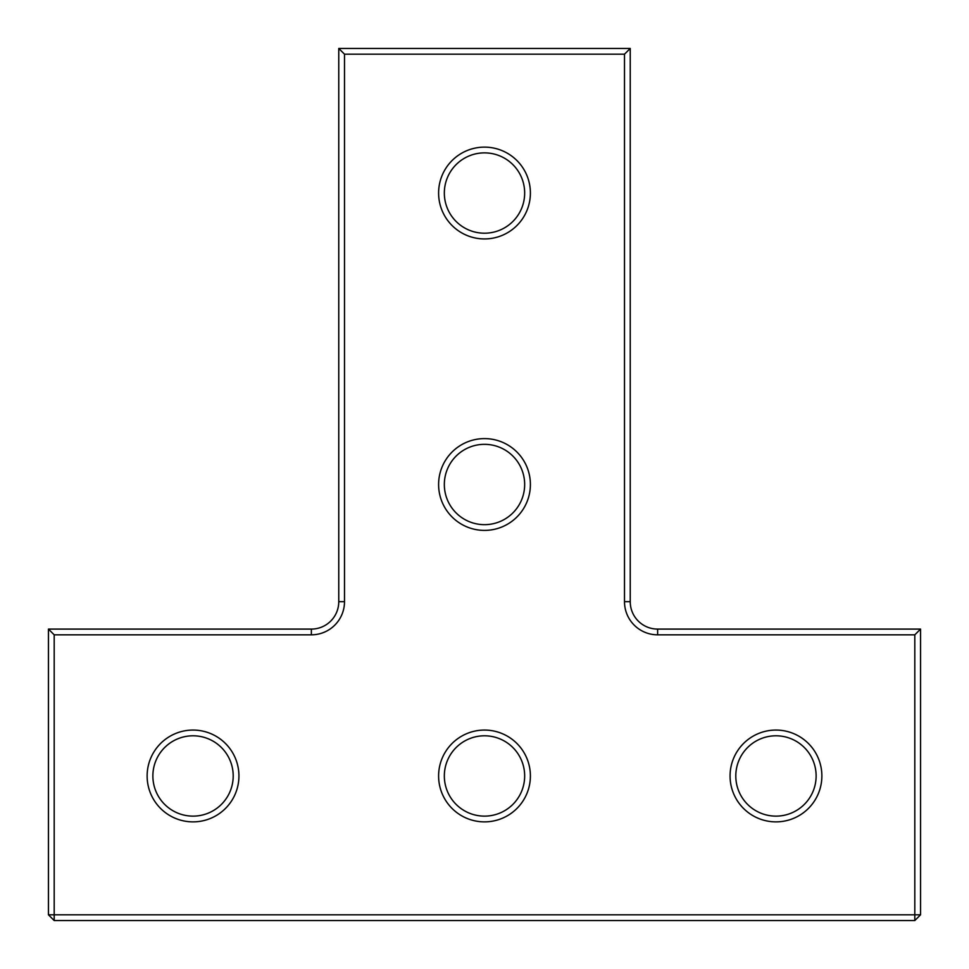 <?xml version="1.0" encoding="UTF-8"?>
<svg xmlns="http://www.w3.org/2000/svg" width="969" height="969" viewBox="0 0 969 969"><rect width="100%" height="100%" fill="white"/><g stroke="black" fill="none" stroke-linecap="round" stroke-linejoin="round"><path stroke-width="1.45" d="M630.238 48.45L630.238 601.688A27.398 27.398 0 0 0 657.636 629.087L920.55 629.087L920.55 914.809L914.809 920.55L54.191 920.55L48.45 914.809L48.45 629.087L311.364 629.087A27.398 27.398 0 0 0 338.762 601.688L338.762 48.45L630.238 48.45L624.496 54.191L344.504 54.191L338.762 48.45M54.191 920.55L54.191 914.809L48.45 914.809M920.55 914.809L914.809 914.809L914.809 920.55M344.504 54.191L344.504 601.688A33.14 33.14 0 0 1 311.364 634.828L54.191 634.828L54.191 914.809L914.809 914.809L914.809 634.828L657.636 634.828A33.14 33.14 0 0 1 624.496 601.688L624.496 54.191M54.191 634.828L48.45 629.087M920.55 629.087L914.809 634.828M193.037 730.069A45.894 45.894 0 0 1 238.931 775.963A45.894 45.894 0 0 1 193.037 821.869A45.894 45.894 0 0 1 147.131 775.963A45.894 45.894 0 0 1 193.037 730.069M193.037 816.128A40.165 40.165 0 0 0 233.202 775.963A40.165 40.165 0 0 0 193.037 735.798A40.165 40.165 0 0 0 152.872 775.963A40.165 40.165 0 0 0 193.037 816.128M484.5 438.606A45.894 45.894 0 0 1 530.394 484.5A45.894 45.894 0 0 1 484.5 530.394A45.894 45.894 0 0 1 438.606 484.5A45.894 45.894 0 0 1 484.5 438.606M484.5 524.665A40.165 40.165 0 0 0 524.665 484.5A40.165 40.165 0 0 0 484.5 444.335A40.165 40.165 0 0 0 444.335 484.5A40.165 40.165 0 0 0 484.5 524.665M484.5 147.131A45.894 45.894 0 0 1 530.394 193.037A45.894 45.894 0 0 1 484.5 238.931A45.894 45.894 0 0 1 438.606 193.037A45.894 45.894 0 0 1 484.5 147.131M484.5 233.202A40.165 40.165 0 0 0 524.665 193.037A40.165 40.165 0 0 0 484.5 152.872A40.165 40.165 0 0 0 444.335 193.037A40.165 40.165 0 0 0 484.5 233.202M775.963 730.069A45.894 45.894 0 0 1 821.869 775.963A45.894 45.894 0 0 1 775.963 821.869A45.894 45.894 0 0 1 730.069 775.963A45.894 45.894 0 0 1 775.963 730.069M775.963 816.128A40.165 40.165 0 0 0 816.128 775.963A40.165 40.165 0 0 0 775.963 735.798A40.165 40.165 0 0 0 735.798 775.963A40.165 40.165 0 0 0 775.963 816.128M484.5 730.069A45.894 45.894 0 0 1 530.394 775.963A45.894 45.894 0 0 1 484.5 821.869A45.894 45.894 0 0 1 438.606 775.963A45.894 45.894 0 0 1 484.5 730.069M484.5 816.128A40.165 40.165 0 0 0 524.665 775.963A40.165 40.165 0 0 0 484.5 735.798A40.165 40.165 0 0 0 444.335 775.963A40.165 40.165 0 0 0 484.5 816.128M311.364 634.828L311.364 629.087M657.636 629.087L657.636 634.828M344.504 601.688L338.762 601.688M630.238 601.688L624.496 601.688"/></g></svg>
